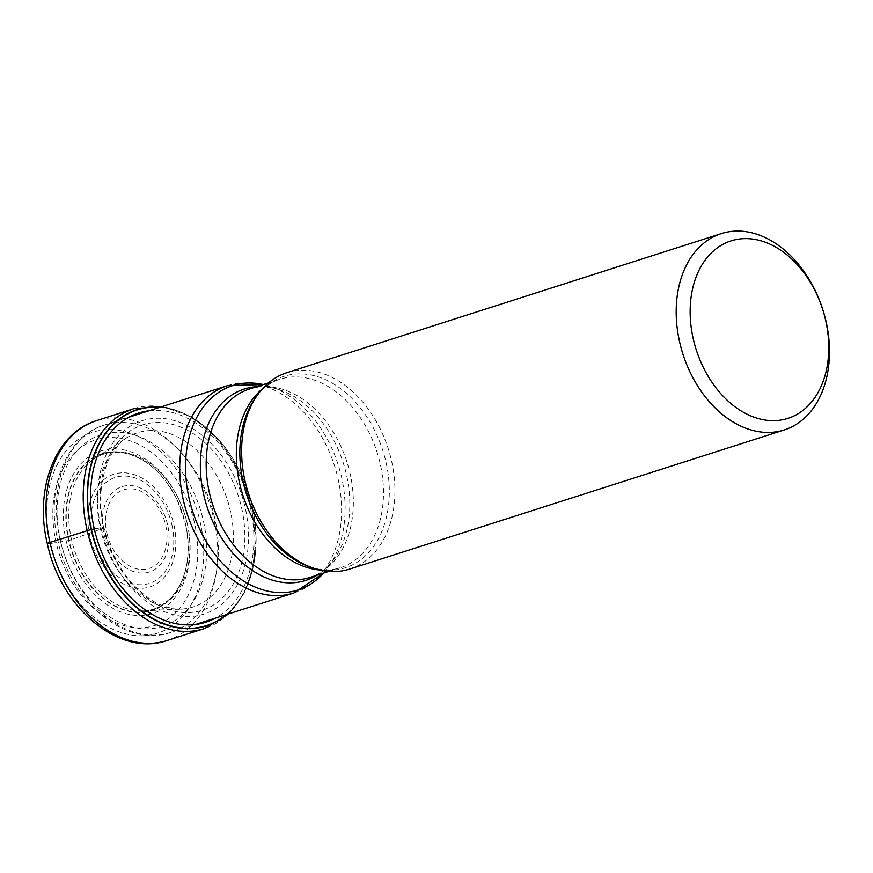 <?xml version="1.0" encoding="UTF-8"?>
<svg xmlns="http://www.w3.org/2000/svg" width="873" height="873" viewBox="0 0 873 873"><rect width="100%" height="100%" fill="white"/><g stroke="black" fill="none" stroke-linecap="round" stroke-linejoin="round"><path stroke-width="0.65" stroke-dasharray="4.37 3.27" d="M194.417 522.654A97.427 69.371 72.2 0 0 103.614 438.028A97.427 69.371 72.2 0 0 56.167 542.679A97.427 69.371 72.2 0 0 146.97 627.305A97.427 69.371 72.2 0 0 194.417 522.654M226.26 614.636A113.283 80.665 -107.8 0 0 252.188 506.122A113.283 80.665 72.2 0 0 159.879 407.287M94.284 528.94L100.984 527.827A101.508 72.273 -107.8 0 0 195.585 616A101.508 72.273 -107.8 0 0 245.018 506.951A101.508 72.273 72.2 0 0 150.418 418.789A101.508 72.273 72.2 0 0 100.984 527.827L103.418 527.565C104.88 527.368 103.909 527.925 100.504 529.234L69.032 540.485L50.35 543.53A105.557 75.165 -107.8 0 1 101.759 430.138A105.557 75.165 -107.8 0 1 200.135 521.825A105.557 75.165 -107.8 0 1 148.726 635.217A105.557 75.165 -107.8 0 1 50.35 543.53M185.425 523.647A82.302 58.6 -107.8 0 1 145.344 612.049A82.302 58.6 -107.8 0 1 68.651 540.573A82.302 58.6 72.2 0 1 108.721 452.159A82.302 58.6 72.2 0 1 185.425 523.647A82.018 58.404 72.2 0 0 177.328 500.251A82.018 58.404 72.2 0 0 100.406 454.549A82.018 58.404 72.2 0 0 69.032 540.485A82.018 58.404 -107.8 0 0 143.554 611.962A82.018 58.404 -107.8 0 0 186.473 528.831L185.414 523.614A82.018 58.404 -107.8 0 1 186.473 528.831C191.045 558.665 185.633 581.909 170.257 598.562C154.717 612.017 148.563 609.889 142.026 610.904A81.429 57.978 -107.8 0 1 71.542 539.754A81.429 57.978 72.2 0 1 93.476 459.253L127.262 437.449A91.447 65.104 72.2 0 0 100.504 529.234A91.447 65.104 -107.8 0 0 182.195 609.038C178.223 609.998 171.261 608.688 161.298 605.109C154.27 602.774 145.387 596.445 134.628 586.11C119.732 570.287 109.507 550.787 103.974 527.619C100.548 512.418 99.838 497.785 101.857 483.729C104.607 469.074 108.165 458.762 112.53 452.781C118.564 444.084 123.464 438.977 127.262 437.449A91.447 65.104 72.2 0 1 230.254 510.432A91.447 65.104 -107.8 0 1 182.195 609.038L142.026 610.904A81.429 57.978 -107.8 0 0 187.084 523.003A81.429 57.978 72.2 0 0 93.476 459.253C99.38 456.284 103.156 450.981 123.617 452.901C145.813 457.528 163.72 473.308 177.328 500.251L185.414 523.614M349.702 569.065A103.09 73.397 72.2 0 0 391.399 460.289A103.09 73.397 72.2 0 0 286.835 372.706M106.943 533.403L106.964 533.501A41.337 29.431 -107.8 0 0 145.507 569.305A41.337 29.431 -107.8 0 0 165.597 524.902L165.575 524.793A41.337 29.431 72.2 0 0 127.032 489A41.337 29.431 72.2 0 0 106.943 533.403M167.07 640.52A115.454 82.204 72.2 0 0 213.776 518.693A115.454 82.204 72.2 0 0 96.652 420.6M133.864 408.695A115.454 82.204 -107.8 0 1 250.977 506.776A115.454 82.204 -107.8 0 1 204.271 628.615M160.37 407.134A113.545 80.84 -107.8 0 1 252.232 506.144A113.545 80.84 -107.8 0 1 226.751 614.483M148.956 410.779A109.845 78.21 72.2 0 1 250.147 506.351A109.845 78.21 -107.8 0 1 215.347 618.139M241.537 507.551A97.35 69.316 -107.8 0 1 194.133 612.126A97.35 69.316 -107.8 0 1 103.418 527.565A97.35 69.316 72.2 0 1 150.822 422.99A97.35 69.316 72.2 0 1 241.537 507.551M187.204 523.451A85.281 60.717 72.2 0 0 107.728 449.377A85.281 60.717 72.2 0 0 66.195 540.987A85.281 60.717 -107.8 0 0 145.671 615.05A85.281 60.717 -107.8 0 0 187.204 523.451M227.482 385.648A108.863 77.511 -107.8 0 1 337.906 478.131A108.863 77.511 -107.8 0 1 337.927 478.251A108.863 77.511 -107.8 0 1 293.863 592.996M214.605 517.602A108.863 77.511 72.2 0 0 104.182 425.118A108.863 77.511 72.2 0 0 60.117 539.874A108.863 77.511 72.2 0 0 60.15 539.994A108.863 77.511 72.2 0 0 170.573 632.478A108.863 77.511 72.2 0 0 214.638 517.722A108.863 77.511 72.2 0 0 214.605 517.602M323.654 573.07A107.314 76.409 72.2 0 0 328.575 566.872A107.314 76.409 72.2 0 0 341.496 476.92A107.314 76.409 72.2 0 0 341.463 476.8A107.314 76.409 72.2 0 0 270.914 386.761A107.314 76.409 72.2 0 0 263.297 384.567M256.826 386.641A100.504 71.564 -107.8 0 1 280.32 390.045A100.504 71.564 -107.8 0 1 346.374 474.257A100.504 71.564 -107.8 0 1 346.395 474.366A100.504 71.564 -107.8 0 1 334.326 558.731A100.504 71.564 -107.8 0 1 317.172 575.143M323.719 573.048L334.326 558.731C327.408 568.29 319.278 574.532 309.926 577.468A98.965 70.462 72.2 0 0 349.964 473.035A98.965 70.462 72.2 0 0 349.931 472.926A98.965 70.462 72.2 0 0 249.58 388.965C258.888 385.921 269.135 386.281 280.32 390.045L263.373 384.546M262.195 389.052A98.965 70.462 -107.8 0 1 279.731 379.308A98.965 70.462 -107.8 0 1 380.082 463.257A98.965 70.462 -107.8 0 1 380.115 463.388A98.965 70.462 -107.8 0 1 340.077 567.81A98.965 70.462 -107.8 0 1 320.14 570.058M328.87 571.4L340.077 567.81C330.769 570.855 320.522 570.495 309.337 566.73A100.504 71.564 72.2 0 0 385.877 461.73A100.504 71.564 72.2 0 0 385.844 461.61A100.504 71.564 72.2 0 0 327.593 380.661A100.504 71.564 72.2 0 0 255.331 398.044C262.249 388.474 270.379 382.232 279.731 379.308L268.513 382.898M60.477 540.911A100.613 71.641 72.2 0 0 154.248 628.298A100.613 71.641 72.2 0 0 203.245 520.221A100.613 71.641 72.2 0 0 109.474 432.822A100.613 71.641 72.2 0 0 60.477 540.911M89.897 536.644A59.146 42.111 -107.8 0 1 118.706 473.111A59.146 42.111 -107.8 0 1 173.825 524.477A59.146 42.111 -107.8 0 1 145.016 588.009A59.146 42.111 -107.8 0 1 89.897 536.644M171.905 524.869A55.665 39.634 -107.8 0 1 144.689 584.474A55.665 39.634 -107.8 0 1 92.887 536.12A55.665 39.634 -107.8 0 1 92.844 535.924A55.665 39.634 -107.8 0 1 120.07 476.32A55.665 39.634 -107.8 0 1 171.861 524.673A55.665 39.634 -107.8 0 1 171.905 524.869M167.529 524.586A44.829 31.919 72.2 0 0 125.745 485.781A44.829 31.919 72.2 0 0 103.952 533.927A44.829 31.919 72.2 0 0 103.985 534.036A44.829 31.919 72.2 0 0 145.769 572.852A44.829 31.919 72.2 0 0 167.561 524.706A44.829 31.919 72.2 0 0 167.529 524.586M228.868 613.806L244.069 593.324L253.366 567.188L256.16 537.397L252.286 506.187L239.18 469.881L218.25 439.01L191.744 417.021L162.487 406.458M129.084 417.152L104.182 425.118C65.246 436.696 45.407 489.851 57.956 540.987C70.44 601.344 125.592 648.355 170.573 632.478L195.465 624.501"/><path stroke-width="1.31" d="M159.879 407.287A113.283 80.665 72.2 0 0 91.447 529.42A229.304 19.064 -12.9 0 1 94.284 528.94L95.092 528.798M226.26 614.636A113.283 80.665 -107.8 0 1 91.447 529.42L91.13 529.485A113.545 80.84 -107.8 0 1 160.37 407.134M721.404 233.571L286.835 372.706A103.09 73.397 72.2 0 0 257.513 394.956A103.09 73.397 72.2 0 0 245.127 481.481A103.09 73.397 72.2 0 0 312.905 567.974A103.09 73.397 72.2 0 0 349.702 569.065L784.27 429.931A103.09 73.397 -107.8 0 1 775.77 431.884A103.09 73.397 -107.8 0 1 679.707 342.347A103.09 73.397 -107.8 0 1 721.404 233.571A103.09 73.397 -107.8 0 1 729.904 231.618A103.09 73.397 -107.8 0 1 825.967 321.155A103.09 73.397 -107.8 0 1 784.27 429.931M693.337 339.215A93.193 66.359 -107.8 0 1 738.722 239.104A93.193 66.359 -107.8 0 1 825.574 320.053A93.193 66.359 -107.8 0 1 780.189 420.153A93.193 66.359 -107.8 0 1 693.337 339.215M50.35 543.53A9.898 0.818 -12.9 0 1 49.947 542.428L91.13 529.485A113.545 80.84 -107.8 0 0 226.751 614.483M49.947 542.428A115.454 82.204 72.2 0 0 167.07 640.52C118.957 657.413 60.543 607.499 47.328 543.628C34.036 489.502 55.032 433.03 96.652 420.6A115.454 82.204 72.2 0 0 49.947 542.428M167.07 640.52L204.271 628.615A115.454 82.204 -107.8 0 1 87.158 530.522A115.454 82.204 -107.8 0 1 133.864 408.695L96.652 420.6M215.347 618.139A109.845 78.21 -107.8 0 1 94.284 528.94A109.845 78.21 72.2 0 1 148.956 410.779M195.465 624.501L293.863 592.996A108.863 77.511 -107.8 0 1 183.439 500.513A108.863 77.511 -107.8 0 1 183.406 500.393A108.863 77.511 -107.8 0 1 227.482 385.648L129.084 417.152M263.297 384.567A107.314 76.409 72.2 0 0 189.168 498.745A107.314 76.409 72.2 0 0 189.201 498.865A107.314 76.409 72.2 0 0 323.654 573.07M317.172 575.143A100.504 71.564 -107.8 0 1 203.813 495.155A100.504 71.564 -107.8 0 1 203.78 495.035A100.504 71.564 -107.8 0 1 256.826 386.641M268.513 382.898L249.58 388.965A98.965 70.462 72.2 0 0 209.542 493.387A98.965 70.462 72.2 0 0 209.575 493.507A98.965 70.462 72.2 0 0 309.926 577.468L328.87 571.4M320.14 570.058A98.965 70.462 -107.8 0 1 239.726 483.86A98.965 70.462 -107.8 0 1 239.693 483.729A98.965 70.462 -107.8 0 1 262.195 389.052M257.513 394.956L255.331 398.044A100.504 71.564 72.2 0 0 243.261 482.398A100.504 71.564 72.2 0 0 243.294 482.529A100.504 71.564 72.2 0 0 309.337 566.73L312.905 567.974M204.271 628.615L228.868 613.806M162.487 406.458L133.864 408.695M293.863 592.996L323.719 573.048M227.482 385.648L263.373 384.546"/></g></svg>
